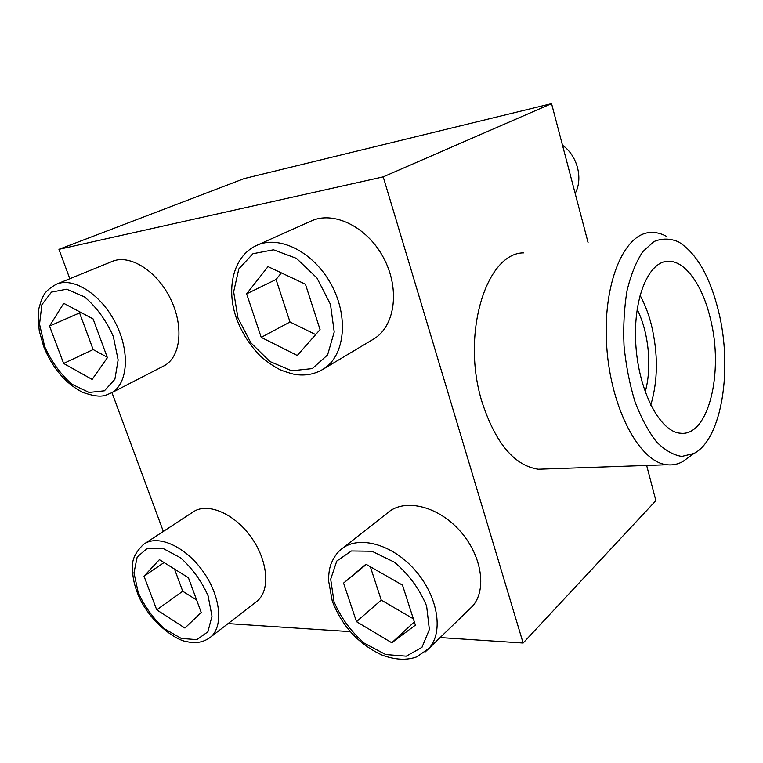 <?xml version="1.0" encoding="UTF-8"?>
<svg xmlns="http://www.w3.org/2000/svg" width="763" height="763" viewBox="0 0 763 763"><rect width="100%" height="100%" fill="white"/><g stroke="black" fill="none" stroke-linecap="round" stroke-linejoin="round"><path stroke-width="1.14" d="M144.96 543.437L192.686 512.259C206.506 501.997 233.421 512.736 250.569 536.399C267.899 559.918 270.655 589.913 257.312 600.986L255.605 602.312M257.675 244.961L310.522 221.318C332.849 210.264 366.631 226.315 383.236 257.217C400.098 287.985 395.425 325.172 374.595 338.467L371.791 340.136M440.146 637.563L523.132 643.028L383.217 176.863L58.942 249.339L69.814 278.724M111.951 392.602L163.33 531.439M228.07 623.6L350.207 631.64M56.748 284.065L112.027 261.499C129.395 253.755 156.644 270.56 170.283 298.352C184.141 326.03 180.812 356.998 164.226 365.735L163.072 366.326M343.35 547.672L387.242 513.165C403.427 498.258 436.484 505.22 458.992 529.808C481.701 554.205 487.481 589.799 472.326 606.394L468.968 609.647M58.942 249.339L244.227 178.571L551.563 103.625L588.063 242.51M523.132 643.028L655.894 500.633L646.652 465.459M546.928 468.94L538.268 469.245C514.329 465.583 495.607 443.265 482.111 402.282C460.785 334.461 486.212 252.629 523.733 252.877M383.217 176.863L551.563 103.625M562.503 145.237C577.4 155.576 583.352 178.666 575.159 193.411M297.274 355.482L320.069 329.597L305.438 284.217L268.042 266.602L246.63 293.841L261.223 337.37L297.274 355.482M92.151 379.43L107.383 357.685L93.115 318.953L63.758 303.331L49.519 326.078L63.644 363.465L92.151 379.43M184.923 628.054L201.222 612.479L188.423 577.734L159.4 559.66L144.007 576.189L156.73 609.847L184.923 628.054M391.781 642.77L415.396 625.155L402.492 585.135L365.935 564.21L343.569 583.094L356.502 621.664L391.781 642.77L414.347 621.893M281.366 272.877L276.053 279.506L290.007 322.005L261.223 337.37M276.053 279.506L246.63 293.841M290.007 322.005L315.682 334.585M370.313 566.709L381.262 600.09L356.502 621.664M366.307 564.42L343.569 583.094M381.262 600.09L413.355 618.822M174.508 569.064L182.729 591.249L156.73 609.847M164.064 562.56L144.007 576.189M182.729 591.249L196.625 600.014M80.134 312.038L79.571 312.916L93.143 349.54L63.644 363.465M79.571 312.916L49.519 326.078M93.143 349.54L107.202 357.218M666.347 236.272C661.006 233.373 655.655 232.114 650.286 232.496C623.657 233.573 602.274 284.713 606.757 346.955C610.944 409.197 639.833 462.426 666.976 464.753C672.47 465.382 677.706 464.343 682.685 461.634L689.552 456.675M718.488 311.066C709.771 276.139 696.457 253.087 678.555 241.89C670.162 238.285 661.922 238.199 653.843 241.613L642.742 251.733C636.132 261.766 630.896 274.728 627.052 290.608C624.191 307.794 623.18 326.173 624.02 345.734C625.946 365.353 629.58 383.913 634.902 401.433C641.054 417.704 648.197 431.114 656.333 441.663C664.764 450.199 673.271 455.12 681.845 456.427L693.977 453.47C722.056 439.049 732.833 368.109 718.488 311.066M710.296 318.276C702.446 285.009 684.897 260.212 667.873 261.28C648.073 261.604 632.537 299.926 635.913 346.03C639.06 392.134 660.262 431.887 680.329 433.203C708.741 437.046 724.106 371.276 710.296 318.276M650.763 405.153C658.04 380.499 658.25 353.717 651.373 324.809C648.54 313.707 644.745 303.846 639.995 295.243M637.105 309.349C648.731 331.905 652.212 367.489 645.183 391.867M237.98 318.066L233.65 291.8L238.857 268.843L252.963 253.717L273.497 249.797L296.445 258.361L316.931 277.942L330.484 304.399L334.223 332L327.594 354.9L312.315 368.586L291.733 370.789L269.911 361.519L250.865 342.778L237.98 318.066M374.595 338.467L323.951 368.701C315.787 373.832 306.736 375.825 296.797 374.681C294.899 374.7 289.654 373.202 281.061 370.208C273.793 366.574 266.888 361.834 260.336 355.987C249.73 345.229 241.728 332.563 236.33 317.999C226.039 288.757 233.039 256.502 256.11 245.667C278.6 234.47 313.479 251.714 331.104 284.237C348.987 316.616 344.943 355.281 323.951 368.701L320.698 370.608M44.664 346.612L39.542 324.122L41.879 304.666L51.483 292.105L66.677 289.206L84.512 296.912C96.548 307.136 106.152 320.317 113.315 336.473L118.141 359.936L114.87 379.316L104.417 390.809L89.09 392.449L71.941 384.247C60.639 374.318 51.55 361.776 44.664 346.612M111.312 392.935C105.313 395.081 102.271 399.211 82.461 392.277C65.437 383.388 52.513 368.157 43.691 346.593L39.256 330.808C38.14 319.287 38.074 311.619 39.056 307.832L41.488 299.706C43.93 295.682 43.233 291.905 56.128 284.313C73.391 276.568 101.298 294.413 115.747 323.407C130.406 352.306 127.802 384.237 111.312 392.935L164.226 365.735M138.208 592.508L133.973 572.841L137.187 557L147.459 548.187L162.958 548.397L180.659 557.887C192.39 568.473 201.537 581.11 208.089 595.798L211.99 616.189L207.889 631.821L196.854 639.652L181.279 638.431L164.255 628.645C153.22 618.421 144.541 606.375 138.208 592.508M210.722 637.01C204.036 642.16 196.263 643.753 187.402 641.769C174.574 640.424 146.725 619.222 137.14 592.117C133.773 583.228 132.266 574.797 132.609 566.823C131.904 559.641 135.547 552.154 143.549 544.353C157.207 534.148 184.579 545.822 202.433 570.562C220.459 595.159 223.921 626.022 210.722 637.01L257.312 600.986M334.022 601.711L330.684 579.203L336.76 561.072L351.4 550.972L371.991 551.248L394.49 562.245C408.92 574.501 419.631 589.112 426.631 606.06L429.359 629.523L421.958 647.367L406.269 656.17L385.696 654.549L364.266 643.18C350.866 631.402 340.784 617.572 334.022 601.711M472.326 606.394L428.997 648.369L416.798 656.848C406.774 660.51 395.234 659.938 382.168 655.131C358.61 644.239 341.967 626.194 332.239 600.986L328.462 580.071C328.958 569.198 330.141 567.176 330.331 566.184C330.35 565.097 334.356 554.892 340.441 549.97C356.598 534.968 390.465 542.932 413.937 568.931C437.619 594.72 444.171 631.669 428.997 648.369L425.001 652.136M538.268 469.245L666.976 464.753M693.977 453.47L682.685 461.634M664.535 261.757L667.873 261.28"/></g></svg>
